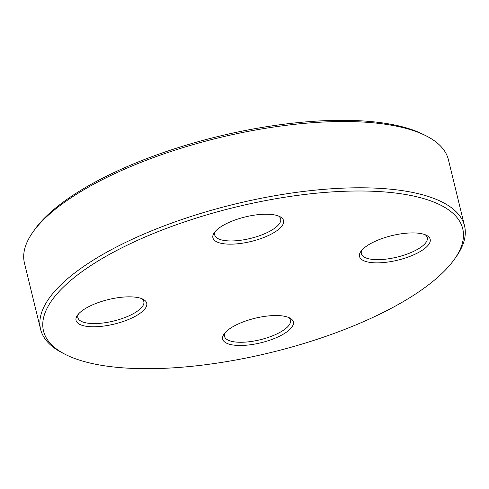 <?xml version="1.0" encoding="UTF-8"?>
<svg xmlns="http://www.w3.org/2000/svg" width="489" height="489" viewBox="0 0 489 489"><rect width="100%" height="100%" fill="white"/><g stroke="black" fill="none" stroke-linecap="round" stroke-linejoin="round"><path stroke-width="0.73" d="M464.55 225.961L448.395 159.689A218.18 75.654 166.3 0 0 426.75 136.174A218.18 75.654 166.3 0 0 218.504 137.861A218.18 75.654 166.3 0 0 32.842 232.202A218.18 75.654 166.3 0 0 24.45 263.039L40.605 329.311A218.18 75.654 -13.7 0 1 159.652 227.623A218.18 75.654 -13.7 0 1 397.734 190.001A218.18 75.654 -13.7 0 1 464.55 225.961A218.18 75.654 -13.7 0 1 456.158 256.798L454.434 259.237A215.753 74.817 166.3 0 0 396.658 193.186A215.753 74.817 166.3 0 0 127.25 245.166A215.753 74.817 166.3 0 0 64.903 354.195A215.753 74.817 166.3 0 0 270.833 352.532A215.753 74.817 166.3 0 0 454.434 259.237M64.903 354.195L62.25 352.826A218.18 75.654 -13.7 0 1 40.605 329.311M282.19 315.9A36.363 12.61 -13.7 0 1 289.72 317.972A36.363 12.61 -13.7 0 1 260.985 342.758A36.363 12.61 -13.7 0 1 224.066 333.981A36.363 12.61 -13.7 0 1 282.19 315.9M135.575 297.202A36.363 12.61 -13.7 0 1 143.106 299.274A36.363 12.61 -13.7 0 1 114.371 324.06A36.363 12.61 -13.7 0 1 77.451 315.283A36.363 12.61 -13.7 0 1 135.575 297.202M272.428 214.579A36.363 12.61 -13.7 0 1 279.959 216.658A36.363 12.61 -13.7 0 1 251.224 241.438A36.363 12.61 -13.7 0 1 214.304 232.66A36.363 12.61 -13.7 0 1 272.428 214.579M419.042 233.277A36.363 12.61 -13.7 0 1 426.573 235.356A36.363 12.61 -13.7 0 1 397.838 260.136A36.363 12.61 -13.7 0 1 360.919 251.358A36.363 12.61 -13.7 0 1 419.042 233.277M32.842 232.202L34.566 229.763A215.753 74.817 -13.7 0 1 218.167 136.468A215.753 74.817 -13.7 0 1 424.097 134.805L426.75 136.174M361.921 250.105A33.937 11.767 166.3 0 0 361.34 253.712A33.937 11.767 166.3 0 0 397.099 257.11A33.937 11.767 166.3 0 0 427.288 237.636A33.937 11.767 166.3 0 0 425.106 234.702M225.068 332.722A33.937 11.767 166.3 0 0 224.488 336.334A33.937 11.767 166.3 0 0 260.246 339.733A33.937 11.767 166.3 0 0 290.429 320.258A33.937 11.767 166.3 0 0 288.253 317.324M78.454 314.024A33.937 11.767 166.3 0 0 77.867 317.636A33.937 11.767 166.3 0 0 113.631 321.035A33.937 11.767 166.3 0 0 143.815 301.56A33.937 11.767 166.3 0 0 141.639 298.62M215.307 231.407A33.937 11.767 166.3 0 0 214.726 235.013A33.937 11.767 166.3 0 0 250.484 238.412A33.937 11.767 166.3 0 0 280.668 218.938A33.937 11.767 166.3 0 0 278.492 216.004"/></g></svg>
